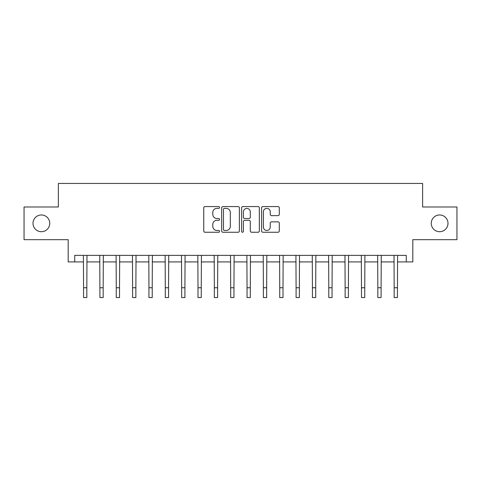 <?xml version="1.0" encoding="UTF-8"?>
<svg xmlns="http://www.w3.org/2000/svg" width="481" height="481" viewBox="0 0 481 481"><rect width="100%" height="100%" fill="white"/><g stroke="black" fill="none" stroke-linecap="round" stroke-linejoin="round"><path stroke-width="0.72" d="M219.576 207.473A0.896 0.896 0 0 0 218.675 206.571L205.038 206.571A1.287 1.287 0 0 0 203.752 207.858L203.752 230.964A1.287 1.287 0 0 0 205.038 232.251L218.675 232.251A0.896 0.896 0 0 0 219.576 231.349A0.896 0.896 0 0 0 218.675 230.453L216.913 230.453A4.107 4.107 0 0 1 212.8 226.341L212.8 224.417A4.107 4.107 0 0 1 216.913 220.31L218.675 220.31A0.896 0.896 0 0 0 219.576 219.408A0.896 0.896 0 0 0 218.675 218.512L216.913 218.512A4.107 4.107 0 0 1 212.8 214.406L212.8 212.476A4.107 4.107 0 0 1 216.913 208.369L218.675 208.369A0.896 0.896 0 0 0 219.576 207.473M431.253 223.334A8.369 8.369 0 0 0 439.622 231.704A8.369 8.369 0 0 0 447.991 223.334A8.369 8.369 0 0 0 439.622 214.965A8.369 8.369 0 0 0 431.253 223.334M33.009 223.334A8.369 8.369 0 0 0 41.378 231.704A8.369 8.369 0 0 0 49.747 223.334A8.369 8.369 0 0 0 41.378 214.965A8.369 8.369 0 0 0 33.009 223.334M278.018 215.626A1.287 1.287 0 0 0 279.299 214.34L279.299 207.858A1.287 1.287 0 0 0 278.018 206.571L262.866 206.571A1.287 1.287 0 0 0 261.586 207.858L261.586 230.964A1.287 1.287 0 0 0 262.866 232.251L278.018 232.251A1.287 1.287 0 0 0 279.299 230.964L279.299 223.136A1.287 1.287 0 0 0 278.018 221.849L271.537 221.849A1.287 1.287 0 0 0 270.25 223.136L270.25 227.02A3.433 3.433 0 0 1 266.817 230.453A3.433 3.433 0 0 1 263.384 227.02L263.384 211.802A3.433 3.433 0 0 1 266.817 208.369A3.433 3.433 0 0 1 270.25 211.802L270.25 214.34A1.287 1.287 0 0 0 271.537 215.626L278.018 215.626M74.729 261.917L74.729 255.375L406.271 255.375L406.271 261.917L412.812 261.917L412.812 239.682L456.95 239.682L456.95 206.986L422.619 206.986L422.619 183.447L58.381 183.447L58.381 206.986L24.05 206.986L24.05 239.682L68.188 239.682L68.188 261.917L83.556 261.917M239.376 207.858A1.287 1.287 0 0 0 238.095 206.571L222.944 206.571A1.287 1.287 0 0 0 221.663 207.858L221.663 230.964A1.287 1.287 0 0 0 222.944 232.251L238.095 232.251A1.287 1.287 0 0 0 239.376 230.964L239.376 207.858M242.905 206.571L258.056 206.571A1.287 1.287 0 0 1 259.337 207.858L259.337 230.964A1.287 1.287 0 0 1 258.056 232.251L251.575 232.251A1.287 1.287 0 0 1 250.288 230.964L250.288 221.591A1.287 1.287 0 0 0 249.008 220.31L244.703 220.31A1.287 1.287 0 0 0 243.422 221.591L243.422 231.349A0.896 0.896 0 0 1 242.52 232.251A0.896 0.896 0 0 1 241.624 231.349L241.624 207.858A1.287 1.287 0 0 1 242.905 206.571M86.827 261.917L99.904 261.917M103.174 261.917L116.252 261.917M119.522 261.917L132.6 261.917M135.87 261.917L148.948 261.917M152.218 261.917L165.296 261.917M168.566 261.917L181.644 261.917M184.914 261.917L197.998 261.917M201.262 261.917L214.346 261.917M217.61 261.917L230.694 261.917M233.958 261.917L247.042 261.917M250.306 261.917L263.39 261.917M266.654 261.917L279.738 261.917M283.002 261.917L296.086 261.917M299.356 261.917L312.434 261.917M315.704 261.917L328.782 261.917M332.052 261.917L345.13 261.917M348.4 261.917L361.478 261.917M364.748 261.917L377.825 261.917M381.096 261.917L394.173 261.917M397.444 261.917L406.271 261.917M224.356 208.369A0.896 0.896 0 0 0 223.461 209.271L223.461 229.551A0.896 0.896 0 0 0 224.356 230.453L226.22 230.453A4.107 4.107 0 0 0 230.327 226.341L230.327 212.476A4.107 4.107 0 0 0 226.22 208.369L224.356 208.369M250.288 211.868A3.433 3.433 0 0 0 246.855 208.435A3.433 3.433 0 0 0 243.422 211.868L243.422 217.226A1.287 1.287 0 0 0 244.703 218.512L249.008 218.512A1.287 1.287 0 0 0 250.288 217.226L250.288 211.868M83.399 255.375L83.556 287.746L86.827 287.746L86.983 255.375M83.556 287.746L83.556 297.553L86.827 297.553L86.827 287.746M99.747 255.375L99.904 287.746L103.174 287.746L103.331 255.375M99.904 287.746L99.904 297.553L103.174 297.553L103.174 287.746M116.101 255.375L116.252 287.746L119.522 287.746L119.679 255.375M116.252 287.746L116.252 297.553L119.522 297.553L119.522 287.746M132.449 255.375L132.6 287.746L135.87 287.746L136.027 255.375M132.6 287.746L132.6 297.553L135.87 297.553L135.87 287.746M148.797 255.375L148.948 287.746L152.218 287.746L152.375 255.375M148.948 287.746L148.948 297.553L152.218 297.553L152.218 287.746M165.145 255.375L165.296 287.746L168.566 287.746L168.723 255.375M165.296 287.746L165.296 297.553L168.566 297.553L168.566 287.746M181.493 255.375L181.644 287.746L184.914 287.746L185.071 255.375M181.644 287.746L181.644 297.553L184.914 297.553L184.914 287.746M197.841 255.375L197.998 287.746L201.262 287.746L201.419 255.375M197.998 287.746L197.998 297.553L201.262 297.553L201.262 287.746M214.189 255.375L214.346 287.746L217.61 287.746L217.767 255.375M214.346 287.746L214.346 297.553L217.61 297.553L217.61 287.746M230.537 255.375L230.694 287.746L233.958 287.746L234.115 255.375M230.694 287.746L230.694 297.553L233.958 297.553L233.958 287.746M246.885 255.375L247.042 287.746L250.306 287.746L250.463 255.375M247.042 287.746L247.042 297.553L250.306 297.553L250.306 287.746M263.233 255.375L263.39 287.746L266.654 287.746L266.811 255.375M263.39 287.746L263.39 297.553L266.654 297.553L266.654 287.746M279.581 255.375L279.738 287.746L283.002 287.746L283.159 255.375M279.738 287.746L279.738 297.553L283.002 297.553L283.002 287.746M295.929 255.375L296.086 287.746L299.356 287.746L299.507 255.375M296.086 287.746L296.086 297.553L299.356 297.553L299.356 287.746M312.277 255.375L312.434 287.746L315.704 287.746L315.855 255.375M312.434 287.746L312.434 297.553L315.704 297.553L315.704 287.746M328.625 255.375L328.782 287.746L332.052 287.746L332.203 255.375M328.782 287.746L328.782 297.553L332.052 297.553L332.052 287.746M344.973 255.375L345.13 287.746L348.4 287.746L348.551 255.375M345.13 287.746L345.13 297.553L348.4 297.553L348.4 287.746M361.321 255.375L361.478 287.746L364.748 287.746L364.899 255.375M361.478 287.746L361.478 297.553L364.748 297.553L364.748 287.746M377.669 255.375L377.825 287.746L381.096 287.746L381.253 255.375M377.825 287.746L377.825 297.553L381.096 297.553L381.096 287.746M394.017 255.375L394.173 287.746L397.444 287.746L397.601 255.375M394.173 287.746L394.173 297.553L397.444 297.553L397.444 287.746"/></g></svg>
